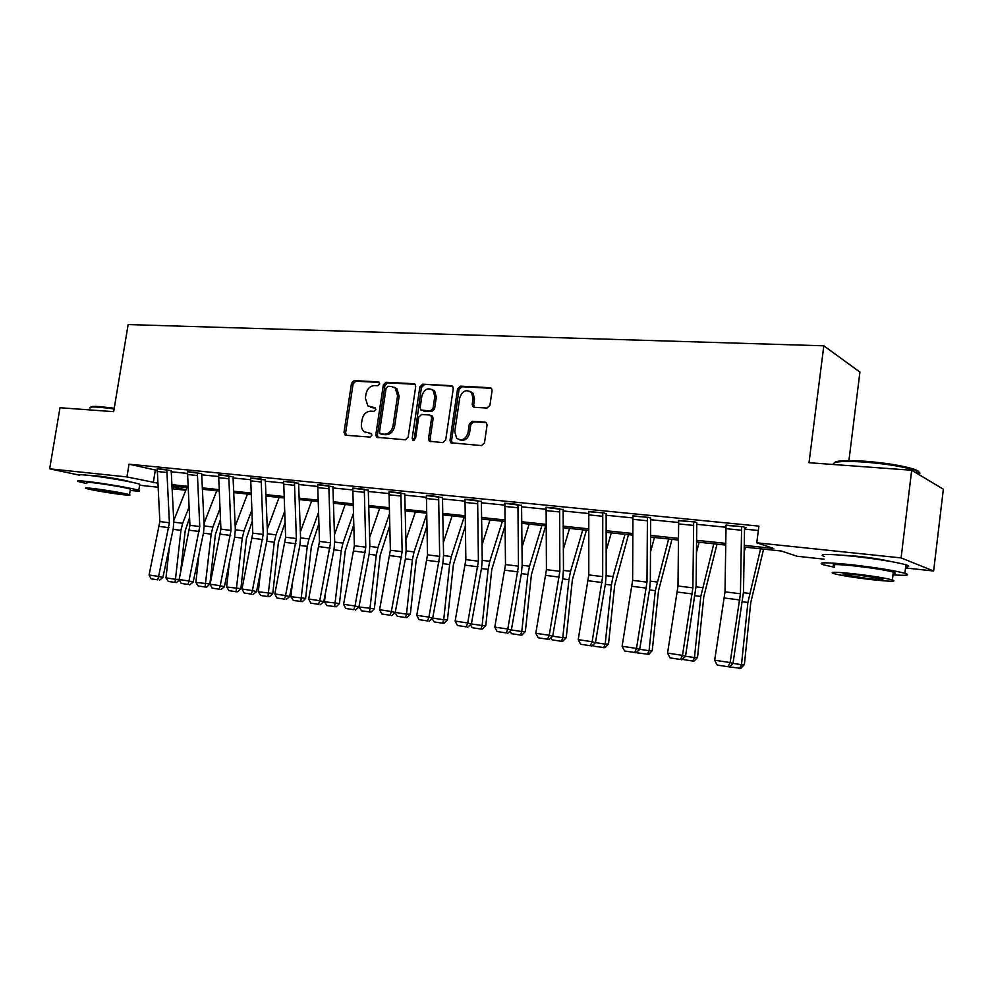<?xml version="1.0" encoding="UTF-8"?>
<svg xmlns="http://www.w3.org/2000/svg" width="993" height="993" viewBox="0 0 993 993"><rect width="100%" height="100%" fill="white"/><g stroke="black" fill="none" stroke-linecap="round" stroke-linejoin="round"><path stroke-width="1.49" d="M379.711 383.894L378.395 381.883L354.191 380.617L351.522 383.224L344 432.34L345.837 435.257L370.029 437.094L371.928 435.282L371.32 433.494L364.282 431.781C361.986 429.87 361.055 427.151 361.477 423.626L362.11 419.493C363.351 414.193 366.243 411.412 370.761 411.176L373.927 411.375L375.826 409.55L375.28 407.825L367.869 405.914L365.362 398.056L365.995 393.948C367.236 388.648 370.128 385.855 374.646 385.569L377.812 385.731L379.711 383.894M841.083 555.124L857.493 556.241C871.531 557.805 882.218 559.481 889.542 561.268M90.599 475.573L96.333 475.821C106.251 476.826 125.863 480.24 128.718 481.444L129.264 481.729M486.98 408.061L489.934 405.318L492.056 390.708L491.597 388.623L489.934 387.692L460.454 386.153L457.562 388.871L450.003 440.296L450.748 442.754L481.531 445.596L484.485 442.89L487.054 425.165L486.483 422.906L484.944 422.099L472.234 421.255L469.317 423.974L468.038 432.687C465.68 439.514 461.882 441.364 456.631 438.211L454.757 431.732L459.734 397.833C462.378 390.634 466.35 388.933 471.638 392.744L473.028 398.59L472.196 404.263L472.742 406.497L474.269 407.291L486.98 408.061M78.596 474.964L49.65 468.833L60.002 407.738L113.661 411.673L128.147 324.562L823.818 345.812L809.022 462.713L911.686 470.248L901.098 557.917L933.631 571L905.529 567.959M49.65 468.833L126.943 476.925L157.726 483.144M744.191 545.343L773.758 548.484L756.753 542.811L758.913 526.116L129.04 464.19L126.943 476.925M756.753 542.811L901.098 557.917M415.707 386.637L415.074 384.341L413.746 383.72L386.078 382.28L383.348 384.912L375.801 434.735L376.682 437.292L405.355 439.787L408.148 437.156L415.707 386.637M422.67 384.179L451.232 385.669L452.721 386.426L453.267 388.648L445.708 439.973L442.828 442.655L429.311 441.19L428.529 438.683L431.595 417.979L430.912 415.595L429.609 415L421.541 414.466L418.736 417.134L415.533 438.571L412.765 440.085L412.194 438.31L419.865 386.86L422.67 384.179L452.56 386.252M848.916 460.591L859.926 372.09L823.818 345.812M129.04 464.19L157.068 470.372M171.131 471.774L187.305 473.4M201.591 474.828L218.423 476.503M232.958 477.956L250.472 479.706M265.255 481.195L283.489 483.008M298.533 484.522L317.524 486.421M332.829 487.948L352.614 489.921M368.204 491.485L388.822 493.546M404.697 495.135L426.196 497.282M442.369 498.896L464.798 501.142M481.27 502.781L504.692 505.127M521.474 506.802L545.927 509.248M563.043 510.961L588.576 513.518M606.04 515.255L632.727 517.924M650.552 519.711L678.455 522.504M696.652 524.316L725.846 527.233M744.427 529.095L758.342 530.485M171.168 470.595L157.217 468.77M201.629 473.624L187.454 471.774M232.995 476.752L218.572 474.865M265.292 479.954L250.621 478.055M298.57 483.268L283.638 481.332M332.878 486.682L317.673 484.721M368.254 490.194L352.776 488.208M404.747 493.819L388.983 491.808M442.419 497.567L426.369 495.532M481.332 501.44L464.96 499.367M521.536 505.437L504.854 503.339M563.105 509.558L546.088 507.448M606.115 513.84L604.178 512.959L588.75 511.705M650.626 518.259L648.876 517.39L632.901 516.099M696.738 522.852L695.187 521.983L678.629 520.667M744.514 527.593L746.078 527.755L743.174 526.737L726.007 525.396M911.686 470.248L943.35 489.201L933.631 571M824.103 559.171L797.069 556.254L781.367 551.016L744.167 547.044M185.79 490.232L172.037 488.742M157.949 487.228L139.603 485.242M171.938 486.744L185.964 489.81M725.598 545.07L696.49 541.967M678.306 540.018L650.489 537.052M632.678 535.153L606.078 532.31M588.613 530.448L563.168 527.73M546.038 525.905L521.673 523.311M504.878 521.511L481.543 519.029M465.059 517.266L442.704 514.883M426.531 513.158L405.107 510.874M389.219 509.173L368.664 506.989M353.061 505.313L333.35 503.215M318.021 501.577L299.104 499.566M284.048 497.952L265.888 496.016M251.068 494.44L233.628 492.578M219.068 491.026L202.311 489.239M187.987 487.712L171.888 485.987M171.826 484.634L187.925 486.347M202.249 487.861L219.006 489.648M233.566 491.187L251.006 493.037M265.826 494.613L283.986 496.537M299.054 498.138L317.971 500.137M333.3 501.763L353.024 503.861M368.626 505.511L389.169 507.696M405.057 509.372L426.494 511.643M442.679 513.369L465.034 515.739M481.518 517.49L504.854 519.96M521.66 521.747L546.026 524.329M563.155 526.141L588.601 528.847M606.078 530.696L632.678 533.514M650.502 535.401L678.318 538.355M696.515 540.291L725.61 543.37M155.318 470.198L153.27 482.672M377.365 437.628L377.514 436.672M451.641 443.275L451.753 442.53M370.625 407.217L371.345 407.316M375.466 408.011L372.946 407.85M371.519 433.668L369.061 433.482M379.4 382.429L355.804 381.2L353.136 383.794L345.626 432.836L346.396 435.294M415.024 384.291L387.655 382.864L384.924 385.495L377.402 435.232L378.196 437.714M388.04 386.289L386.128 388.126L379.512 431.918L380.108 433.693L384.204 434.239C388.809 434.028 391.751 431.235 393.029 425.86L397.548 395.76L395.363 388.213L391.416 386.463L388.04 386.289M381.846 434.301L380.84 433.978M393.96 387.171L396.939 388.784L399.124 396.331L394.606 426.369C393.34 431.744 390.398 434.537 385.793 434.735L382.429 434.487M431.148 415.533L432.451 416.141L433.134 418.525L430.081 439.191L430.925 441.736M424.222 384.775L421.417 387.444L414.106 440.358M434.773 396.555L433.147 390.435C428.045 387.183 424.309 388.983 421.901 395.822L420.163 407.564L420.858 409.948L430.192 411.04L433.022 408.359L434.773 396.555L436.312 397.126L434.686 391.019L431.806 389.343M436.312 397.126L434.562 408.917L431.732 411.586L423.676 411.077M469.962 391.279L473.127 393.34L474.517 399.174L473.686 404.834L474.468 407.304M459.647 439.825C464.563 441.24 467.864 439.043 469.54 433.209L468.038 432.687M486.222 422.633L473.735 421.802L470.819 424.507L469.54 433.209M491.312 388.288L461.956 386.749L459.076 389.467L451.53 440.805L452.398 443.374M179.323 579.875L176.68 582.481L174.954 582.419L168.313 581.414L165.968 577.864L169.493 546.411M173.75 520.63L186.845 487.588M165.968 577.864L175.463 579.304L180.937 530.324L182.675 523.274L189.005 507.212M174.954 582.419L175.463 579.304L179.162 579.428M189.551 517.837L185.219 530.634L180.428 573.445M157.242 468.646L166.824 469.652L169.393 522.765L158.619 576.436L162.889 577.516L173.216 528.897L173.8 521.586L171.181 470.483M157.229 468.696L159.848 521.573L149.074 574.997L158.619 576.436L157.763 579.838L151.085 578.82L157.763 579.838M159.476 580.26L162.889 577.516M149.074 574.997L151.085 578.82M90.735 407.229C90.76 406.41 93.789 406.199 99.809 406.609L114.232 408.247M114.121 408.905L99.151 407.204C92.299 406.745 89.258 407.043 90.015 408.111M130.17 490.455C138.337 491.336 141.205 491.299 138.772 490.343C134.229 488.531 102.627 483.094 86.751 481.431C78.832 480.6 76.076 480.649 78.459 481.568L86.85 483.616M139.628 485.068L139.765 484.261C135.247 482.362 103.657 476.876 87.781 475.262C79.862 474.455 77.094 474.542 79.477 475.51M86.974 482.821C85.249 482.151 87.26 482.126 92.982 482.735C104.414 483.939 127.104 487.836 130.393 489.139L130.306 489.673M92.039 488.382C86.317 487.762 84.318 487.762 86.043 488.407C89.494 489.686 111.812 493.471 123.244 494.737C129.164 495.383 131.237 495.383 129.475 494.725C126.173 493.484 103.471 489.623 92.039 488.382M117.807 493.633L121.791 493.62L93.814 489.549L117.807 493.633M834.356 462.763C836.267 460.578 846.359 460.057 864.642 461.211C885.471 462.887 901.743 465.481 913.473 469.019C919.17 470.967 920.449 472.494 917.271 473.587M918.786 474.493C920.722 473.636 920.188 472.531 917.184 471.154L914.28 470.061C902.265 466.449 885.582 463.781 864.22 462.055C842.784 460.764 832.494 461.571 833.363 464.501M893.005 574.848C906.87 575.779 910.829 575.245 904.884 573.284C893.936 570.429 876.149 567.586 851.535 564.744C825.791 562.175 816.407 562.187 823.396 564.781L834.517 567.288M905.641 566.953C909.7 566.742 909.787 566.01 905.901 564.781C894.978 561.827 877.204 558.972 852.59 556.204C826.846 553.722 817.45 553.846 824.426 556.564M834.679 565.998C829.664 564.111 836.454 564.111 855.047 565.985C872.735 568.021 885.495 570.069 893.34 572.117C896.12 572.961 896.058 573.445 893.166 573.557M854.092 573.805C835.485 571.869 828.696 571.794 833.735 573.594C841.406 575.555 853.992 577.566 871.469 579.639C890.373 581.65 897.349 581.737 892.397 579.9C884.54 577.914 871.767 575.878 854.092 573.805M868.465 578.634C880.605 579.924 885.086 579.974 881.883 578.795L857.257 574.873C845.242 573.606 840.848 573.569 844.087 574.724L868.465 578.634M195.869 582.382L209.883 583.983L206.767 587.062L205.067 587.012L198.24 585.969L195.869 582.382L198.985 554.442M204.024 523.46L216.722 490.778M205.067 587.012L211.161 534.16L212.899 527.022L219.925 508.801M220.446 519.587L215.394 534.47L209.883 583.983M226.627 587.012L240.877 588.65L237.724 591.766L236.049 591.729L229.023 590.661L226.627 587.012L229.296 563.031M235.192 526.29L247.456 494.055M236.049 591.729L242.267 538.119L243.993 530.87L251.775 510.278M252.259 521.201L246.438 538.417L240.877 588.65M197.346 472.618L199.767 526.538L188.968 581.004L193.188 582.084L203.528 532.757L204.124 525.334L201.653 473.5M187.478 471.638L189.936 525.322L179.15 579.527L188.968 581.004L188.062 584.455L181.185 583.4L188.062 584.455M189.75 584.877L193.188 582.084M179.15 579.527L181.185 583.4M228.762 475.734L231.021 530.423L220.223 585.709L224.381 586.789L234.72 536.716L235.329 529.195L233.02 476.615M218.597 474.728L220.905 529.17L210.106 584.194L220.223 585.709L219.242 589.197L212.167 588.129L219.242 589.197M220.918 589.631L224.381 586.789M210.106 584.194L212.167 588.129M258.292 591.791L272.777 593.454L269.599 596.619L267.949 596.582L260.712 595.49L258.292 591.791L260.451 572.266M267.291 529.132L279.095 497.431M267.949 596.582L274.279 542.19L276.004 534.83L284.594 511.594M285.041 522.678L278.4 542.488L272.777 593.454M290.899 596.706L305.633 598.394L302.431 601.621L293.332 600.455L290.899 596.706L292.488 582.233M300.358 531.95L311.653 500.894M300.792 601.597L307.259 546.386L308.972 538.914L318.43 512.736M318.84 523.969L311.318 546.671L305.633 598.394M324.488 601.77L339.482 603.496L336.242 606.773L326.958 605.581L324.488 601.77L325.443 593.02M334.442 534.731L345.192 504.481M334.641 606.748L341.232 550.718L342.945 543.121L353.334 513.642M353.694 525.036L345.229 550.978L339.482 603.496M261.122 478.949L263.207 534.433L252.396 590.562L256.517 591.642L266.844 540.8L267.465 533.154L265.317 479.818M250.646 477.906L252.781 533.129L241.982 588.998L252.396 590.562L251.366 594.099L244.079 592.982L251.366 594.099M253.016 594.522L256.517 591.642M241.982 588.998L244.079 592.982M294.462 482.25L296.361 538.554L285.562 595.552L289.608 596.632L299.936 544.996L300.556 537.25L298.595 483.107M283.663 481.183L285.624 537.213L274.825 593.938L285.562 595.552L284.457 599.139L276.948 597.997L284.457 599.139M286.083 599.561L289.608 596.632M274.825 593.938L276.948 597.997M328.832 485.664L330.545 542.799L319.746 600.703L323.73 601.783L334.033 549.328L334.678 541.458L332.903 486.508M328.832 485.714L317.698 484.609L319.473 541.421L308.674 599.04L319.746 600.703L318.567 604.34L310.834 603.161L318.567 604.34M320.168 604.762L323.73 601.783M308.674 599.04L310.834 603.161M364.282 489.177L365.784 547.18L354.998 606.015L358.907 607.083L369.197 553.796L369.843 545.802L368.279 490.021M352.8 488.035L354.364 545.765L343.578 604.303L354.998 606.015L353.756 609.69L345.763 608.473L353.756 609.69M355.32 610.112L358.907 607.083M343.578 604.303L345.763 608.473M400.862 492.801L402.14 551.698L391.366 611.502L395.202 612.557L405.454 558.401L406.125 550.283L404.772 493.633M389.008 491.622L390.361 550.234L379.587 609.727L391.366 611.502L390.05 615.226L381.809 613.972L390.05 615.226M391.59 615.648L395.202 612.557M379.587 609.727L381.809 613.972M438.633 496.537L439.663 556.365L428.926 617.162L432.663 618.217L442.89 563.155L443.573 554.913L442.456 497.369M426.394 495.333L427.511 554.851L416.762 615.325L428.926 617.162L427.524 620.935L419.009 619.632L427.524 620.935M429.026 621.345L432.663 618.217M416.762 615.325L419.009 619.632M477.633 500.41L478.415 561.182L467.715 622.996L471.352 624.051L481.543 568.07L482.226 559.692L481.369 501.217M464.997 499.156L465.866 559.63L455.142 621.109L467.715 622.996L466.226 626.831L457.425 625.491L466.226 626.831M467.678 627.241L471.352 624.051M455.142 621.109L457.425 625.491M517.949 504.407L518.458 566.171L507.795 629.041L511.333 630.083L521.462 573.135L522.169 564.62L521.573 505.201M517.936 504.469L504.878 503.166L505.487 564.558L494.799 627.079L507.795 629.041L506.219 632.926L497.121 631.536L506.219 632.926M507.634 633.335L511.333 630.083M494.799 627.079L497.121 631.536M559.642 508.54L559.853 571.31L549.241 635.284L552.667 636.314L562.733 578.385L563.465 569.721L563.143 509.31M546.125 507.2L546.435 569.647L535.81 633.261L549.241 635.284L547.565 639.219L538.169 637.791L547.565 639.219M548.943 639.629L552.667 636.314M535.81 633.261L538.169 637.791M602.763 512.81L602.677 576.635L592.126 641.739L595.428 642.769L605.42 583.797L606.164 574.997L606.152 513.555M588.787 511.432L588.787 574.91L578.211 639.653L592.126 641.739L590.339 645.735L580.62 644.258L590.339 645.735M591.667 646.145L595.428 642.769M578.211 639.653L580.62 644.258M647.424 517.241L646.989 582.146L636.513 648.429L639.678 649.447L649.596 589.408L650.353 580.446L650.676 517.961M632.938 515.801L632.628 580.359L622.115 646.257L636.513 648.429L634.614 652.488L624.547 650.949L634.614 652.488M635.892 652.885L639.678 649.447M622.115 646.257L624.547 650.949M693.673 521.821L692.891 587.856L682.489 655.355L685.505 656.361L696.105 586.106L696.776 522.504M678.666 520.344L678.008 586.007L667.569 653.109L682.489 655.355L680.478 659.476L670.052 657.887L680.478 659.476M681.695 659.861L685.505 656.361M667.569 653.109L670.052 657.887M359.106 606.996L374.373 608.746L371.097 612.073L361.601 610.856L359.106 606.996L359.354 604.749M369.595 537.474L379.748 508.168M369.52 612.06L376.26 555.174L377.961 547.453L389.355 514.275M389.678 525.818L380.17 555.422L374.373 608.746M405.864 540.142L415.359 511.966M395.226 612.445L406.497 614.146L412.38 559.767L414.069 551.922L426.568 514.56M405.504 617.547L406.497 614.146L410.357 614.17L407.043 617.547L405.504 617.547L397.337 616.293L395.028 612.706M426.841 526.278L416.216 560.002L410.357 614.17M443.3 542.699L452.1 515.888M432.687 618.093L443.697 619.756L449.643 564.508L451.331 556.539L464.116 517.167M442.617 623.194L443.697 619.756L447.471 619.756L444.132 623.194L442.617 623.194L434.189 621.916L432.116 618.676M465.233 526.315L453.391 564.732L447.471 619.756M472.742 406.497L474.294 407.291M481.99 545.132L489.996 519.935M471.377 623.927L482.114 625.553L488.122 569.399L489.797 561.293L502.408 521.251M480.947 629.041L482.114 625.553L485.788 625.528L482.412 629.016L480.947 629.041L472.234 627.713L470.421 624.858M504.94 525.831L491.771 569.61L485.788 625.528M521.97 547.354L529.132 524.105M511.358 629.959L521.784 631.536L527.866 574.463L529.517 566.209L541.942 525.471M520.518 635.061L521.784 631.536L525.359 631.486L521.958 635.036L520.518 635.061L511.532 633.695L509.992 631.263M545.666 525.868L531.404 574.649L525.359 631.486M563.316 549.328L569.548 528.413M552.691 636.19L562.783 637.717L568.927 579.689L570.565 571.298L582.779 529.828M561.417 641.292L562.783 637.717L566.258 637.643L562.808 641.255L561.417 641.292L552.12 639.877L550.879 637.903M586.391 530.212L572.365 579.85L566.258 637.643M606.115 550.966L611.303 532.869M595.44 642.645L605.184 644.109L611.39 585.088L613.016 576.548L624.994 534.333M603.707 647.734L605.184 644.109L608.523 644.01L605.047 647.684L594.087 646.269L593.169 644.792M628.47 534.706L614.704 585.237L608.523 644.01M650.44 552.133L654.486 537.474M639.703 649.31L649.05 650.725L655.318 590.674L668.649 538.988M647.448 654.399L649.05 650.725L652.252 650.589L648.739 654.337L637.506 652.885L636.923 651.942M671.976 539.348L658.496 590.81L652.252 650.589M696.403 552.691L699.171 542.252M685.53 656.224L694.455 657.577L700.785 596.458L713.818 543.804M692.729 661.301L694.455 657.577L697.52 657.416L693.958 661.226L682.216 659.377M716.996 544.152L703.826 596.57L697.52 657.416M744.092 552.431L745.42 547.18M733.02 663.386L741.486 664.665L747.89 602.453L760.588 548.794M739.636 668.438L741.486 664.665L744.402 664.466L740.803 668.363L729.396 666.886M763.592 549.117L750.77 602.54L744.402 664.466M741.61 526.575L740.443 593.764L730.14 662.542L733.008 663.523L743.509 591.965L744.564 527.221M726.057 525.036L725.014 591.853L714.675 660.208L730.14 662.542L728.018 666.713L717.194 665.062L728.018 666.713M729.16 667.097L733.008 663.523M714.675 660.208L717.194 665.062M379.127 382.144L378.395 381.883M375.155 407.738L374.51 407.515M345.626 432.836L344 432.34M353.136 383.794L351.522 383.224M355.804 381.2L354.191 380.617M377.402 435.232L375.801 434.735M384.924 385.495L383.348 384.912M387.655 382.864L386.078 382.28M414.863 384.142L413.746 383.72M385.793 434.735L384.204 434.239M394.606 426.369L393.029 425.86M399.124 396.331L397.548 395.76M452.436 386.14L451.232 385.669M430.081 439.191L428.529 438.683M433.134 418.525L431.595 417.979M413.758 438.819L412.194 438.31M421.417 387.444L419.865 386.86M431.732 411.586L430.192 411.04M434.562 408.917L433.022 408.359M473.686 404.834L472.196 404.263M474.517 399.174L473.028 398.59M470.819 424.507L469.317 423.974M473.735 421.802L472.234 421.255M486.074 422.521L484.944 422.099M451.53 440.805L450.003 440.296M459.076 389.467L457.562 388.871M461.956 386.749L460.454 386.153M491.237 388.213L489.934 387.692M173.13 529.331L180.937 530.324M173.825 522.181L182.675 523.274M169.393 522.765L159.848 521.573M169.009 527.655L159.463 526.451M166.675 472.457L157.08 471.489M203.441 533.179L211.161 534.16M204.148 525.93L212.899 527.022M234.633 537.151L242.267 538.119M235.353 529.79L243.993 530.87M197.346 472.68L187.466 471.7M199.767 526.538L189.936 525.322M199.37 531.503L189.539 530.262M197.185 475.523L187.305 474.53M228.762 475.796L218.584 474.778M231.021 530.423L220.905 529.17M230.612 535.463L220.496 534.184M228.589 478.676L218.423 477.658M266.757 541.235L274.279 542.19M267.477 533.775L276.004 534.83M299.849 545.442L307.259 546.386M300.581 537.871L308.972 538.914M333.946 549.787L341.232 550.718M334.691 542.091L342.945 543.121M261.109 478.998L250.633 477.956M263.207 534.433L252.781 533.129M262.797 539.534L252.371 538.218M260.948 481.928L250.472 480.873M294.449 482.3L283.663 481.233M296.361 538.554L285.624 537.213M295.939 543.742L285.214 542.377M294.276 485.279L283.489 484.199M330.545 542.799L319.473 541.421M330.11 548.062L319.051 546.659M328.646 488.73L317.512 487.613M364.282 489.226L352.788 488.084M365.784 547.18L354.364 545.765M365.35 552.53L353.93 551.078M364.096 492.292L352.614 491.138M400.862 492.851L389.008 491.684M402.14 551.698L390.361 550.234M401.693 557.135L389.914 555.646M400.663 495.979L388.809 494.787M438.621 496.599L426.382 495.383M439.663 556.365L427.511 554.851M439.216 561.889L427.052 560.35M438.422 499.764L426.183 498.536M477.633 500.472L464.985 499.218M478.415 561.182L465.866 559.63M477.956 566.792L465.394 565.203M477.422 503.687L464.786 502.421M518.458 566.171L505.487 564.558M517.986 571.869L505.015 570.218M517.725 507.733L504.667 506.43M559.63 508.602L546.113 507.262M559.853 571.31L546.435 569.647M559.369 577.107L545.951 575.406M559.407 511.929L545.889 510.576M602.763 512.872L588.775 511.494M602.677 576.635L588.787 574.91M602.18 582.531L588.303 580.768M602.528 516.261L588.551 514.858M647.411 517.303L632.926 515.864M646.989 582.146L632.628 580.359M646.48 588.141L632.119 586.329M647.175 520.754L632.69 519.289M693.66 521.896L678.653 520.406M692.891 587.856L678.008 586.007M692.369 593.963L677.487 592.076M693.412 525.396L678.418 523.894M369.098 554.255L376.26 555.174M369.855 546.448L377.961 547.453M405.367 558.873L412.38 559.767M406.137 550.941L414.069 551.922M442.804 563.639L449.643 564.508M443.573 555.571L451.331 556.539M481.444 568.555L488.122 569.399M482.238 560.362L489.797 561.293M521.375 573.631L527.866 574.463M522.181 565.302L529.517 566.209M562.646 578.882L568.927 579.689M563.465 570.416L570.565 571.298M605.333 584.318L611.39 585.088M606.164 575.704L613.016 576.548M649.509 589.941L655.318 590.674M650.341 581.166L656.919 581.985M695.249 595.75L700.785 596.458M696.093 586.838L702.374 587.608M742.627 601.783L747.89 602.453M743.496 592.697L749.454 593.442M741.61 526.65L726.044 525.098M740.443 593.764L725.014 591.853M739.922 599.983L724.493 598.022M741.349 530.212L725.796 528.648M346.06 435.269L344.919 434.922M378.01 437.702L376.682 437.292M396.939 388.784L395.363 388.213M430.863 441.686L429.311 441.19M432.451 416.141L430.912 415.595M413.808 440.42L412.765 440.085M434.686 391.019L433.147 390.435M473.127 393.34L471.638 392.744M452.262 443.263L450.748 442.754M130.393 489.139L129.475 494.725M138.772 490.343L139.765 484.261M916.911 473.376L917.184 471.154M844.187 573.88L844.087 574.724M893.34 572.117L892.397 579.9M904.884 573.284L905.901 564.781M913.473 469.019L914.28 470.061"/></g></svg>
